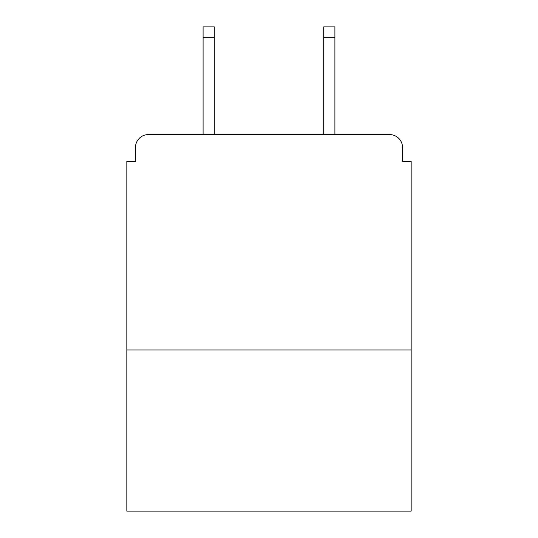<?xml version="1.0" encoding="UTF-8"?>
<svg xmlns="http://www.w3.org/2000/svg" width="538" height="538" viewBox="0 0 538 538"><rect width="100%" height="100%" fill="white"/><g stroke="black" fill="none" stroke-linecap="round" stroke-linejoin="round"><path stroke-width="0.81" d="M411.16 349.989L411.16 161.306L402.545 161.306L402.545 147.52A12.925 12.925 0 0 0 389.62 134.594L148.38 134.594A12.925 12.925 0 0 0 135.455 147.52L135.455 161.306L126.84 161.306L126.84 511.1L411.16 511.1L411.16 349.989L126.84 349.989M135.455 147.52L135.455 161.306M389.62 134.594L334.912 134.594L334.912 37.667L323.708 37.667L323.708 26.9L334.912 26.9L334.912 37.667M203.088 37.667L203.088 26.9L214.292 26.9L214.292 37.667L203.088 37.667L203.088 134.594L148.38 134.594M402.545 161.306L402.545 147.52M214.292 37.667L214.292 134.594M323.708 134.594L323.708 37.667"/></g></svg>
